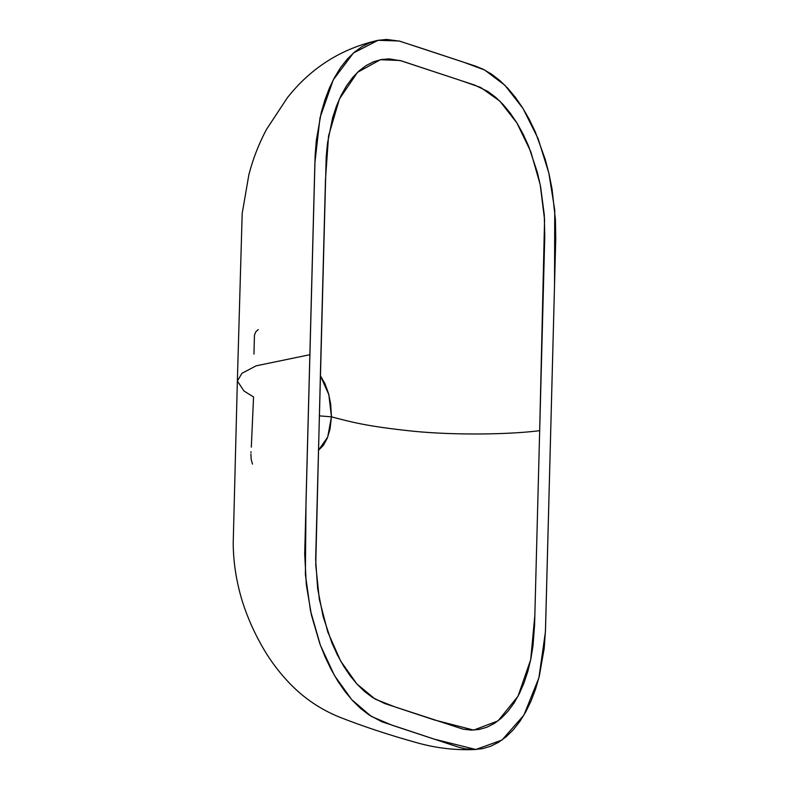 <?xml version="1.0" encoding="UTF-8"?>
<svg xmlns="http://www.w3.org/2000/svg" width="789" height="789" viewBox="0 0 789 789"><rect width="100%" height="100%" fill="white"/><g stroke="black" fill="none" stroke-linecap="round" stroke-linejoin="round"><path stroke-width="1.18" d="M331.439 416.839L319.298 415.852L331.439 416.839L330.029 429.078L327.317 438.092L323.362 445.371L318.391 450.371L327.721 437.047L331.439 416.839C350.829 421.859 365.485 426.238 413.623 431.267C455.845 435.439 510.355 434.483 539.676 430.666C510.355 434.483 455.845 435.439 413.623 431.267C365.485 426.238 350.829 421.859 331.439 416.839L331.439 416.839M320.798 358.334L315.738 564.954L319.318 599.315L327.8 632.068L340.67 661.093L356.865 683.955L375.268 699.182L394.885 706.895L434.364 719.953L473.676 730.091L498.066 720.86L518.008 696.233L530.691 659.683L534.843 615.381L539.676 430.666L534.597 624.799L533.009 645.767L530.839 658.953L527.831 671.4L523.995 682.978L519.379 693.58L514.014 703.078L507.998 711.293L501.4 718.118L494.328 723.454L486.892 727.241L479.16 729.47L471.181 730.121L463.044 729.154L384.726 703.541L372.576 697.525L364.765 691.667L357.279 684.408L350.168 675.808L343.501 665.926L337.367 654.9L331.883 642.877L323.115 616.584L317.632 588.495L315.649 559.667L326.192 157.07L327.474 143.233L332.652 117.6L336.479 106.022L341.104 95.42L346.46 85.922L352.486 77.707L359.084 70.882L366.145 65.546L373.582 61.759L381.324 59.53L389.293 58.879L401.552 60.94L474.87 85.163L487.908 91.475L495.709 97.333L503.204 104.592L510.315 113.192L516.982 123.074L523.107 134.1L528.6 146.123L537.368 172.416L540.534 186.312L544.292 214.894L544.765 236.542L539.676 430.666L544.568 219.638L540.209 184.675L530.79 151.666L516.933 123.005L499.861 101.15L480.688 87.461L460.569 80.439L400.082 60.506L380.357 59.717L357.506 72.341L339.438 98.931L328.559 135.915L325.482 179.458L320.798 358.334M550.623 434.285L545.426 631.871L538.907 677.781L523.906 715.14L501.962 740.052L475.777 749.491L433.999 739.076L392.015 725.199L371.224 716.363L351.756 699.695L334.457 675.522L320.364 645.165L310.501 610.824L305.382 574.52L306.024 501.183L309.86 354.715L256.129 365.83L241.967 373.286L237.361 380.998L241.967 373.286L256.129 365.83L309.86 354.715L314.87 163.096L320.018 117.709L333.264 79.857L353.413 53.001L378.099 40.308L399.056 40.998L420.478 47.932L463.321 62.094L484.663 70.014L504.901 85.271L523.048 108.517L538.078 138.539L548.858 173.107L554.736 209.982L554.539 284.829L550.623 434.285L555.742 238.84L555.426 219.598L552.044 189.005L549.065 174.034L545.268 159.437L535.307 131.921L529.271 119.366L522.614 107.827L515.454 97.451L507.85 88.338L499.881 80.567L491.586 74.156L483.046 69.195L475.412 66.089L399.609 41.136L386.58 39.45L378.099 40.308L369.854 42.734L361.914 46.709L354.33 52.212L347.199 59.185L340.601 67.568L334.644 77.253L329.388 88.092L324.9 99.947L321.202 112.709L316.29 140.56L315.127 155.463L304.692 553.996L306.319 584.767L311.408 614.966L319.811 643.656L325.167 657.079L331.212 669.634L337.86 681.173L345.03 691.549L352.634 700.662L360.603 708.433L368.887 714.844L381.787 721.728L458.685 747.232L465.244 748.83L473.903 749.55L482.385 748.692L490.62 746.266L498.559 742.291L506.144 736.788L513.284 729.815L519.872 721.432L525.839 711.747L531.086 700.908L535.583 689.053L539.281 676.291L544.193 648.44L545.505 629.73L550.623 434.285M251.316 447.176L253.555 396.966L243.959 390.999L237.361 380.998L233.209 543.167C233.327 562.429 236.384 581.878 242.391 601.543C247.697 618.172 254.847 634.109 263.832 649.337C271.258 661.922 280.065 673.461 290.244 683.955C304.436 698.561 320.945 709.656 339.793 717.24C363.453 726.531 389.224 735.052 417.105 742.794L417.105 742.794C436.307 748.189 455.864 750.428 475.777 749.491M320.344 375.613L324.94 383.671L328.461 393.297L330.67 403.83L331.439 416.779L328.835 394.668L320.344 375.613M252.49 464.1L251.178 459.435L250.912 453.971M258.24 329.624L255.961 331.577L254.433 335.157L253.969 354.093M251.05 451.673L250.991 452.57M237.361 380.998L242.184 213.484L248.9 174.556C252.983 158.855 258.831 143.845 266.426 129.514L287.433 97.639C311.053 67.746 341.272 48.642 378.099 40.308"/></g></svg>
